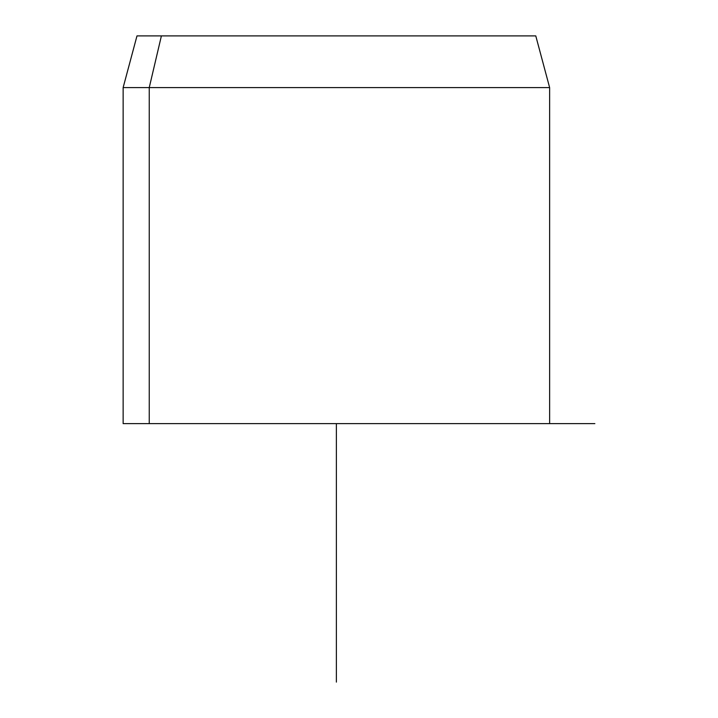 <?xml version="1.0" encoding="UTF-8"?>
<svg xmlns="http://www.w3.org/2000/svg" width="718" height="718" viewBox="0 0 718 718"><rect width="100%" height="100%" fill="white"/><g stroke="black" fill="none" stroke-linecap="round" stroke-linejoin="round"><path stroke-width="1.08" d="M149.245 423.62L549.629 423.62L549.629 87.596L149.245 87.596L161.397 35.9L535.781 35.9L549.629 87.596L123.137 87.596L149.245 87.596L149.245 423.62L149.245 87.596L161.397 35.9L136.985 35.9L123.137 87.596L123.137 423.62L523.521 423.62M511.369 35.9L161.397 35.9M336.383 682.1L336.383 423.62L594.863 423.62"/></g></svg>
